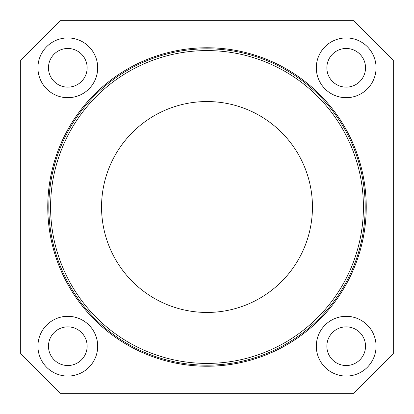 <?xml version="1.0" encoding="UTF-8"?>
<svg xmlns="http://www.w3.org/2000/svg" width="414" height="414" viewBox="0 0 414 414"><rect width="100%" height="100%" fill="white"/><g stroke="black" fill="none" stroke-linecap="round" stroke-linejoin="round"><path stroke-width="0.62" d="M50.58 207A156.42 156.42 0 0 0 207 363.42A156.42 156.42 0 0 0 363.42 207A156.42 156.42 0 0 0 207 50.58A156.42 156.42 0 0 0 50.58 207M365.179 207A158.179 158.179 0 0 1 207 365.179A158.179 158.179 0 0 1 48.821 207A158.179 158.179 0 0 1 207 48.821A158.179 158.179 0 0 1 365.179 207M312.451 207A105.451 105.451 0 0 0 207 101.549A105.451 105.451 0 0 0 101.549 207A105.451 105.451 0 0 0 207 312.451A105.451 105.451 0 0 0 312.451 207M97.688 346.192A29.88 29.88 0 0 0 67.808 316.312A29.88 29.88 0 0 0 37.933 346.192A29.88 29.88 0 0 0 67.808 376.067A29.88 29.88 0 0 0 97.688 346.192M87.142 346.192A19.334 19.334 0 0 0 67.808 326.858A19.334 19.334 0 0 0 48.474 346.192A19.334 19.334 0 0 0 67.808 365.526A19.334 19.334 0 0 0 87.142 346.192M97.688 67.808A29.88 29.88 0 0 0 67.808 37.933A29.88 29.88 0 0 0 37.933 67.808A29.88 29.88 0 0 0 67.808 97.688A29.88 29.88 0 0 0 97.688 67.808M87.142 67.808A19.334 19.334 0 0 0 67.808 48.474A19.334 19.334 0 0 0 48.474 67.808A19.334 19.334 0 0 0 67.808 87.142A19.334 19.334 0 0 0 87.142 67.808M376.067 67.808A29.88 29.88 0 0 0 346.192 37.933A29.88 29.88 0 0 0 316.312 67.808A29.88 29.88 0 0 0 346.192 97.688A29.88 29.88 0 0 0 376.067 67.808M365.526 67.808A19.334 19.334 0 0 0 346.192 48.474A19.334 19.334 0 0 0 326.858 67.808A19.334 19.334 0 0 0 346.192 87.142A19.334 19.334 0 0 0 365.526 67.808M376.067 346.192A29.88 29.88 0 0 0 346.192 316.312A29.88 29.88 0 0 0 316.312 346.192A29.88 29.88 0 0 0 346.192 376.067A29.88 29.88 0 0 0 376.067 346.192M365.526 346.192A19.334 19.334 0 0 0 346.192 326.858A19.334 19.334 0 0 0 326.858 346.192A19.334 19.334 0 0 0 346.192 365.526A19.334 19.334 0 0 0 365.526 346.192M47.765 207A159.235 159.235 0 0 1 207 47.765A159.235 159.235 0 0 1 366.235 207A159.235 159.235 0 0 1 207 366.235A159.235 159.235 0 0 1 47.765 207M353.763 393.3L393.3 353.763L393.3 60.237L353.763 20.7L60.237 20.7L20.7 60.237L20.7 353.763L60.237 393.3L353.763 393.3"/></g></svg>
